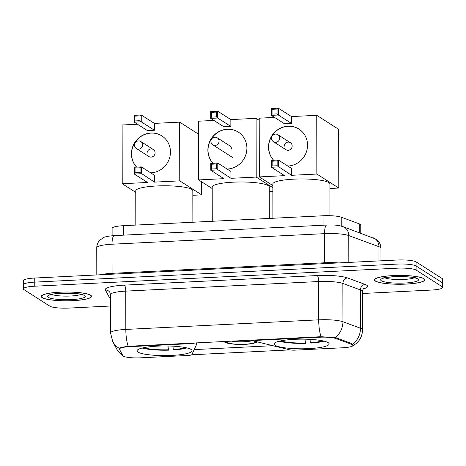 <?xml version="1.0" encoding="UTF-8"?>
<svg xmlns="http://www.w3.org/2000/svg" width="466" height="466" viewBox="0 0 466 466"><rect width="100%" height="100%" fill="white"/><g stroke="black" fill="none" stroke-linecap="round" stroke-linejoin="round"><path stroke-width="0.7" d="M319.501 337.233A14.003 2.458 179.9 0 1 335.864 338.526L351.632 344.345A14.003 2.458 179.9 0 1 352.477 344.741A14.003 2.458 179.9 0 1 352.978 345.388A14.003 2.458 179.9 0 1 342.667 347.776L295.176 350.141A5.19 0.909 -0.1 0 1 289.572 349.797L256.382 341.636A5.19 0.909 -0.1 0 1 255.613 341.351A5.19 0.909 -0.1 0 1 255.426 341.112A5.19 0.909 -0.1 0 1 259.242 340.227L319.501 337.233L319.501 336.732M191.083 349.465A27.494 4.823 179.9 0 0 160.898 346.011A27.494 4.823 179.9 0 0 137.074 350.834A27.494 4.823 179.9 0 0 138.053 352.104A27.494 4.823 179.9 0 0 168.238 355.558A27.494 4.823 179.9 0 0 192.062 350.735A27.494 4.823 179.9 0 0 191.083 349.465M328.169 342.65A27.494 4.823 179.9 0 0 297.984 339.196A27.494 4.823 179.9 0 0 274.159 344.019A27.494 4.823 179.9 0 0 275.138 345.289A27.494 4.823 179.9 0 0 305.323 348.743A27.494 4.823 179.9 0 0 329.147 343.92A27.494 4.823 179.9 0 0 328.169 342.65M112.12 235.755L112.108 228.34A15.564 2.732 -0.1 0 1 123.56 225.684L323.06 215.764A15.564 2.732 -0.1 0 1 341.234 217.203L359.257 223.849A15.564 2.732 -0.1 0 1 360.201 224.292A15.564 2.732 -0.1 0 1 360.754 225.014L360.766 233.192M140.546 357.83L188.037 355.465A5.19 0.909 -0.1 0 0 191.841 354.655L196.524 344.613A5.19 0.909 -0.1 0 0 196.541 344.537A5.19 0.909 -0.1 0 0 189.982 343.675L129.729 346.669A14.003 2.458 179.9 0 0 119.418 349.057A14.003 2.458 179.9 0 0 119.482 349.284L122.896 355.715A14.003 2.458 179.9 0 0 140.546 357.83M423.874 278.645A25.158 4.41 179.9 0 0 396.251 275.482A25.158 4.41 179.9 0 0 374.454 279.897A25.158 4.41 179.9 0 0 375.346 281.056A25.158 4.41 179.9 0 0 402.968 284.219A25.158 4.41 179.9 0 0 424.771 279.81A25.158 4.41 179.9 0 0 423.874 278.645M90.666 295.211A25.158 4.41 179.9 0 0 63.044 292.054A25.158 4.41 179.9 0 0 41.247 296.463A25.158 4.41 179.9 0 0 42.138 297.628A25.158 4.41 179.9 0 0 69.76 300.786A25.158 4.41 179.9 0 0 91.563 296.376A25.158 4.41 179.9 0 0 90.666 295.211M119.418 348.918L119.18 348.312C119.663 347.7 122.669 347.03 128.197 346.29L321.062 336.702L336.114 337.768L351.877 343.588L353.222 345.096L352.232 346.244L356.595 343.25L358.855 340.745C361.249 337.489 362.461 333.831 362.49 329.782L362.426 291.483A20.749 3.641 179.9 0 0 361.686 290.522A20.749 3.641 179.9 0 0 360.434 289.928L342.86 283.445A20.749 3.641 179.9 0 0 318.622 281.534L125.756 291.122A20.749 3.641 179.9 0 0 110.489 294.663L109.993 292.654A5.19 5.085 -28 0 0 105.403 289.98A25.939 4.549 -0.1 0 1 124.375 285.14L317.247 275.552A25.939 4.549 -0.1 0 1 347.543 277.94L365.111 284.429A25.939 4.549 -0.1 0 1 363.294 288.885M362.426 293.493L431.248 290.068A15.564 2.732 179.9 0 0 442.7 287.417L442.694 283.328A15.564 2.732 179.9 0 0 442.141 282.612L416.103 265.987A15.564 2.732 179.9 0 0 396.985 264.106L34.758 282.116A15.564 2.732 179.9 0 0 23.306 284.767A15.564 2.732 179.9 0 0 23.859 285.489M119.232 348.236L119.18 348.312A18.157 17.795 152 0 1 112.69 341.491L110.559 332.963A20.749 3.641 -0.1 0 1 125.826 329.427L318.692 319.839A18.157 4.718 87.2 0 0 321.062 336.702M290.021 349.89L191.73 354.777M272.878 345.69L194.194 349.605M442.7 287.417A15.564 2.732 179.9 0 0 442.147 286.695L416.109 270.07A15.564 2.732 179.9 0 0 396.991 268.189L34.764 286.206A15.564 2.732 179.9 0 0 23.312 288.856A15.564 2.732 179.9 0 0 23.865 289.572L49.903 306.203A15.564 2.732 179.9 0 0 69.026 308.078L110.506 306.016M416.097 261.898A15.564 2.732 179.9 0 0 396.974 260.022L34.752 278.033A15.564 2.732 179.9 0 0 23.3 280.683L23.306 284.767A15.564 2.732 179.9 0 1 34.758 282.116L396.985 264.106A15.564 2.732 179.9 0 1 416.103 265.987L442.141 282.612A15.564 2.732 179.9 0 1 442.694 283.328L442.688 279.245A15.564 2.732 179.9 0 0 442.135 278.522L416.097 261.898L416.109 270.07M375.596 281.045A24.902 4.369 179.9 0 0 402.933 284.173A24.902 4.369 179.9 0 0 424.509 279.81A24.902 4.369 179.9 0 0 423.623 278.656A24.902 4.369 179.9 0 0 396.286 275.528A24.902 4.369 179.9 0 0 374.711 279.897A24.902 4.369 179.9 0 0 375.596 281.045M42.389 297.611A24.902 4.369 179.9 0 0 69.725 300.739A24.902 4.369 179.9 0 0 91.301 296.376A24.902 4.369 179.9 0 0 90.421 295.223A24.902 4.369 179.9 0 0 63.079 292.1A24.902 4.369 179.9 0 0 41.503 296.463A24.902 4.369 179.9 0 0 42.389 297.611M329.957 215.7L329.905 183.919A28.531 5.004 179.9 0 0 328.891 182.596A28.531 5.004 179.9 0 0 297.564 179.014A28.531 5.004 179.9 0 0 272.843 184.018L272.901 218.263M279.28 341.205A25.939 4.549 179.9 0 0 305.958 343.337L305.952 339.201M280.736 340.873A23.76 4.165 179.9 0 0 305.381 342.97L305.958 343.337M305.381 342.97L304.933 339.178M309.989 339.359L310.385 342.72L310.962 343.093A25.939 4.549 179.9 0 0 324.016 341.124M310.385 342.72A23.76 4.165 179.9 0 0 322.559 340.803M273.676 160.298A20.23 19.211 122.6 0 1 270.152 138.984A20.23 19.211 122.6 0 1 287.994 126.193A20.23 19.211 122.6 0 1 298.916 129.065A20.23 19.211 122.6 0 1 306.698 151.013A20.23 19.211 122.6 0 1 288.064 166.03A20.23 19.211 122.6 0 1 287.784 166.042M291.483 116.576L291.495 123.414L284.487 123.764L271.334 115.364L271.323 108.52L278.324 108.17L291.483 116.576L316.746 115.318L338.671 129.321L338.776 188.048L329.911 188.491M272.849 185.55L259.312 176.911L259.213 118.178L274.544 117.415M271.323 108.52L272.051 109.318L277.054 109.067L278.324 108.17L278.336 115.015L291.495 123.414M259.312 176.911L284.58 175.653L271.422 167.253L271.41 160.409L278.418 160.059L278.429 166.904L271.422 167.253L272.15 166.007L272.138 161.207L271.41 160.409M316.746 115.318L316.851 174.045L291.582 175.303L291.57 168.459L278.418 160.059L277.142 160.956L272.138 161.207M316.851 174.045L338.776 188.048M277.054 109.067L277.06 113.867L278.336 115.015L271.334 115.364L272.057 114.118L277.06 113.867M272.051 109.318L272.057 114.118M291.582 175.303L277.154 165.756L272.15 166.007M277.154 165.756L277.142 160.956M290.4 142.701L277.928 134.738A4.147 3.944 122.6 0 1 275.703 142.322A4.147 3.944 122.6 0 1 273.466 141.734L285.932 149.697A4.147 3.944 -57.4 0 0 292.17 146.004A4.147 3.944 -57.4 0 0 286.281 142.683A4.147 3.944 -57.4 0 0 284.167 146.4M273.728 160.292A20.23 19.211 122.6 0 1 268.655 147.169A20.23 19.211 122.6 0 1 278.942 129.088A20.23 19.211 122.6 0 1 298.986 129.105M192.872 222.241L192.819 190.734A28.531 5.004 179.9 0 0 191.806 189.412A28.531 5.004 179.9 0 0 160.485 185.829A28.531 5.004 179.9 0 0 135.757 190.833L135.816 225.078M142.2 348.02A25.939 4.549 179.9 0 0 168.873 350.158L168.867 346.017M143.65 347.694A23.76 4.165 179.9 0 0 168.296 349.785L168.873 350.158M168.296 349.785L167.847 345.993M172.903 346.174L173.3 349.535L173.876 349.908A25.939 4.549 179.9 0 0 186.93 347.939M173.3 349.535A23.76 4.165 179.9 0 0 185.474 347.619M136.596 167.113A20.23 19.211 122.6 0 1 133.066 145.806A20.23 19.211 122.6 0 1 150.908 133.014A20.23 19.211 122.6 0 1 161.836 135.88A20.23 19.211 122.6 0 1 169.612 157.828A20.23 19.211 122.6 0 1 150.978 172.845A20.23 19.211 122.6 0 1 150.699 172.857M154.397 123.391L154.409 130.235L147.402 130.579L134.249 122.179L134.237 115.335L141.239 114.991L154.397 123.391L179.66 122.133L198.598 134.225M135.763 192.365L122.226 183.726L122.127 124.993L137.458 124.23M134.237 115.335L134.965 116.133L139.969 115.888L141.239 114.991L141.25 121.83L154.409 130.235M122.226 183.726L147.495 182.468L134.336 174.068L134.325 167.224L141.332 166.875L141.344 173.719L134.336 174.068L135.064 172.822L135.053 168.022L134.325 167.224M179.66 122.133L179.765 180.866L154.496 182.119L154.485 175.274L141.332 166.875L140.056 167.772L135.053 168.022M192.825 195.306L201.691 194.864L201.667 181.833M179.765 180.866L201.691 194.864M139.969 115.888L139.975 120.688L141.25 121.83L134.249 122.179L134.971 120.933L139.975 120.688M134.965 116.133L134.971 120.933M154.496 182.119L140.068 172.571L135.064 172.822M140.068 172.571L140.056 167.772M153.314 149.522L140.843 141.553A4.147 3.944 122.6 0 1 138.618 149.137A4.147 3.944 122.6 0 1 136.381 148.549L148.846 156.512A4.147 3.944 -57.4 0 0 155.085 152.819A4.147 3.944 -57.4 0 0 149.196 149.504A4.147 3.944 -57.4 0 0 147.081 153.215M136.649 167.108A20.23 19.211 122.6 0 1 131.569 153.99A20.23 19.211 122.6 0 1 141.856 135.909A20.23 19.211 122.6 0 1 161.9 135.921M227.408 341.31A14.003 2.458 179.9 0 0 227 341.898A14.003 2.458 179.9 0 0 227.495 342.551A14.003 2.458 179.9 0 0 242.873 344.31A14.003 2.458 179.9 0 0 255.013 341.852A14.003 2.458 179.9 0 0 254.518 341.205A14.003 2.458 179.9 0 0 250.993 340.139M269.319 218.438L269.266 186.93A28.531 5.004 179.9 0 0 268.253 185.614A28.531 5.004 179.9 0 0 236.932 182.031A28.531 5.004 179.9 0 0 212.205 187.029L212.263 221.274M231.328 341.118A14.003 2.458 179.9 0 0 252.968 340.576M213.044 163.31A20.23 19.211 122.6 0 1 209.514 142.002A20.23 19.211 122.6 0 1 227.356 129.21A20.23 19.211 122.6 0 1 238.283 132.076A20.23 19.211 122.6 0 1 246.06 154.025A20.23 19.211 122.6 0 1 227.425 169.047A20.23 19.211 122.6 0 1 227.146 169.059M230.845 119.587L230.856 126.432L223.849 126.781L210.696 118.381L210.684 111.537L217.686 111.188L230.845 119.587L256.108 118.335L259.213 120.315M212.211 188.567L198.673 179.923L198.574 121.195L213.906 120.432M210.684 111.537L211.413 112.335L216.416 112.085L217.686 111.188L217.698 118.032L230.856 126.432M198.673 179.923L223.942 178.67L210.789 170.265L210.772 163.426L217.779 163.077L217.791 169.921L210.789 170.265L211.512 169.018L211.5 164.218L210.772 163.426M256.108 118.335L256.213 177.063L230.944 178.321L230.932 171.476L217.779 163.077L216.504 163.974L211.5 164.218M269.272 191.503L272.855 191.328M256.213 177.063L272.849 187.687M216.416 112.085L216.422 116.884L217.698 118.032L210.696 118.381L211.418 117.135L216.422 116.884M211.413 112.335L211.418 117.135M230.944 178.321L216.515 168.774L211.512 169.018M216.515 168.774L216.504 163.974M213.096 163.31A20.23 19.211 122.6 0 1 208.017 150.186A20.23 19.211 122.6 0 1 218.304 132.105A20.23 19.211 122.6 0 1 238.347 132.123M231.532 149.015A4.147 3.944 -57.4 0 0 229.045 145.363M259.242 339.726L259.242 340.227M359.274 232.639L359.257 223.849M351.632 344.345L351.626 343.494M335.864 338.526L335.864 337.693M189.982 343.168L189.982 343.675M129.729 346.669L129.729 346.168M341.252 226.092L341.234 217.203M323.072 225.224L323.06 215.764M123.572 235.144L123.56 225.684M110.494 298.199A25.939 4.549 -0.1 0 1 110.023 297.931A25.939 4.549 -0.1 0 1 109.213 297.151L105.403 289.98M317.247 275.552A5.19 1.346 87.2 0 1 318.622 281.534L318.692 319.839A20.749 3.641 -0.1 0 1 342.929 321.75L360.498 328.233A20.749 3.641 -0.1 0 1 361.756 328.827A20.749 3.641 -0.1 0 1 362.49 329.782M352.721 344.112A18.157 16.159 110.3 0 0 360.498 328.233L360.434 289.928A5.19 4.619 -69.7 0 1 365.111 284.429M128.197 346.29A18.157 4.718 -92.8 0 1 125.826 329.427L125.756 291.122A5.19 1.346 87.2 0 0 124.375 285.14M347.543 277.94A5.19 4.619 -69.7 0 0 342.86 283.445L342.929 321.75A18.157 16.159 110.3 0 1 335.229 337.565M122.669 355.284A18.157 17.795 152 0 1 116.494 348.661L112.69 341.491M442.147 286.695L442.135 278.522M396.991 268.189L396.974 260.022M34.764 286.206L34.752 278.033M110.494 297.285A5.19 5.085 -28 0 0 109.213 297.151M373.161 237.765A10.374 9.233 110.3 0 1 378.951 246.706L348.766 235.569A20.749 3.641 179.9 0 0 324.528 233.652L112.021 244.219A20.749 3.641 179.9 0 0 96.753 247.755C96.794 244.918 97.767 242.454 99.683 240.369L103.132 237.829C104.582 236.792 108.287 236.052 114.246 235.61L326.753 225.043C332.573 225.037 335.939 224.56 342.976 226.627L375.782 239.052C379.062 241.213 380.78 244.283 380.943 248.256A20.749 3.641 179.9 0 0 380.204 247.3A20.749 3.641 179.9 0 0 378.951 246.706L378.975 260.913M342.976 226.627A10.374 9.233 110.3 0 1 348.766 235.569L348.813 262.416M326.753 225.043A10.374 2.697 87.2 0 0 324.528 233.652L324.581 262.766A20.749 3.641 -0.1 0 1 338.514 262.929M114.246 235.61A10.374 2.697 87.2 0 0 112.021 244.219L112.073 273.332L324.581 262.766A2.592 0.676 -92.8 0 1 324.534 263.622M100.627 274.754A20.749 3.641 -0.1 0 1 112.073 273.332A2.592 0.676 -92.8 0 1 112.032 274.189M381.357 280.759A18.925 3.32 179.9 0 0 404.61 283.043A18.925 3.32 179.9 0 0 417.862 278.942A18.925 3.32 179.9 0 0 394.609 276.658A18.925 3.32 179.9 0 0 381.357 280.759M385.033 277.887A15.809 2.773 179.9 0 0 399.612 279.559A15.809 2.773 179.9 0 0 414.181 277.835M48.149 297.325A18.925 3.32 179.9 0 0 71.403 299.615A18.925 3.32 179.9 0 0 84.655 295.514A18.925 3.32 179.9 0 0 61.407 293.225A18.925 3.32 179.9 0 0 48.149 297.325M51.825 294.454A15.809 2.773 179.9 0 0 66.405 296.126A15.809 2.773 179.9 0 0 80.979 294.401M226.558 341.351A14.784 2.592 179.9 0 0 226.75 342.586A14.784 2.592 179.9 0 0 244.912 344.368A14.784 2.592 179.9 0 0 255.263 341.17A14.784 2.592 179.9 0 0 251.844 340.093M230.39 146.219L217.296 137.854A4.147 3.944 122.6 0 1 215.065 145.439A4.147 3.944 122.6 0 1 212.828 144.85L232.971 157.718M255.426 339.918L255.426 341.112M119.418 349.057L119.418 348.09M352.978 345.388L352.972 344.415M196.541 342.842L196.541 344.537M122.838 355.523C120.152 353.799 118.038 351.51 116.494 348.661M23.312 288.856L23.306 284.767M110.559 332.963L110.489 294.663M363.894 288.308C363.492 288.151 363.002 289.211 362.426 291.483M380.943 248.256L380.961 260.814M96.753 247.755L96.8 274.946M383.035 278.563C380.029 276.338 419.039 276.251 416.179 278.505L416.185 278.505M424.509 279.175L424.509 279.81M374.711 279.262L374.711 279.897M82.977 295.071L82.977 295.071C85.831 292.817 46.821 292.904 49.827 295.129M91.301 295.747L91.301 296.376M41.503 295.828L41.503 296.463M277.928 134.738A4.147 4.147 0 0 0 271.684 137.173A4.147 4.147 0 0 0 273.466 141.734M140.843 141.553A4.147 4.147 0 0 0 134.598 143.988A4.147 4.147 0 0 0 136.381 148.549M223.453 341.508L225.894 342.79L229.651 343.727L241.004 344.549L252.263 343.71L257.762 341.974M217.296 137.854A4.147 4.147 0 0 0 211.051 140.289A4.147 4.147 0 0 0 212.828 144.85"/></g></svg>

